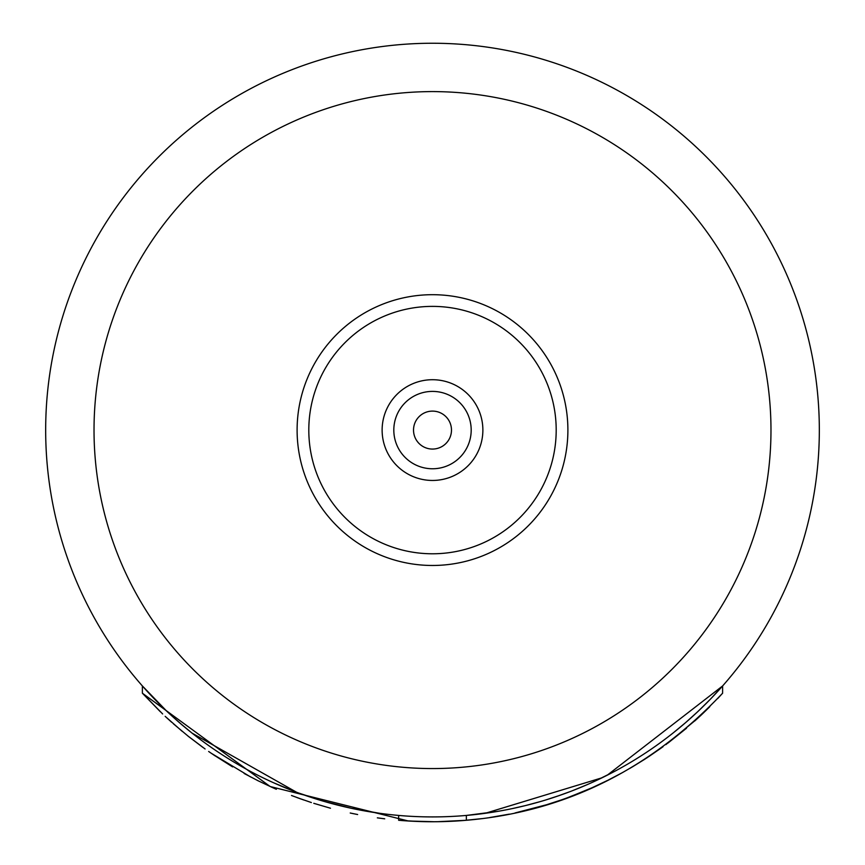 <?xml version="1.0" encoding="UTF-8"?>
<svg xmlns="http://www.w3.org/2000/svg" width="865" height="865" viewBox="0 0 865 865"><rect width="100%" height="100%" fill="white"/><g stroke="black" fill="none" stroke-linecap="round" stroke-linejoin="round"><path stroke-width="1.3" d="M665.099 739.175L663.844 740.116M677.955 729.065L675.803 730.817M693.925 715.204L690.984 717.885M706.586 703.05L701.342 708.219M607.252 775.191L722.621 685.945L714.209 695.179M533.413 803.52L529.207 804.634M560.379 795.162L545.664 799.995M586.211 785.063L574.479 789.918M707.029 702.618L706.045 703.602M720.902 687.891L720.231 688.627M710.273 699.298L718.512 690.54M191.76 732.871L187.413 729.368M182.126 724.957L170.091 714.306M160.987 705.613L157.052 701.677M152.283 696.758L142.379 685.945L142.379 693.2L162.652 713.96M335.793 804.634L333.479 804.028M306.015 795.649L304.48 795.119M284.325 787.41L280.022 785.593M295.657 791.897L273.448 782.706M185.921 728.135L182.991 725.692M165.031 709.549L163.831 708.392M162.761 707.354L160.252 704.899M602.008 777.797L485.265 813.295M484.735 813.37L466.343 815.436L466.343 820.279C564.867 811.889 650.285 769.526 722.621 693.2L722.535 693.298M722.599 693.233L722.621 685.945L710.543 699.028M709.808 699.785L698.293 711.138M697.893 711.527L685.88 722.383M685.404 722.794L673.316 732.817M672.916 733.131L670.656 734.915M660.784 742.375L657.238 744.938M647.939 751.371L643.452 754.334M627.849 763.968L627.298 764.282M613.988 771.699L594.936 781.16M566.121 793.108L565.148 793.465M514.264 808.17L513.518 808.332M513.205 808.397L510.555 808.959M379.519 813.273L381.681 813.565M375.032 812.624L355.256 809.121M346.789 807.304L339.804 805.639M339.437 805.553L326.289 802.05M320.191 800.255L309.324 796.773M308.881 796.633L302.837 794.535M442.123 816.798L441.496 816.809M375.194 812.646L370.685 811.943M370.577 811.921L364.598 810.905M322.904 801.066L308.74 796.579M587.238 784.62L571.603 791.043M570.813 791.345L556.119 796.633M555.676 796.773L549.718 798.73M541.663 801.195L540.776 801.455M540.268 801.596L525.563 805.553M525.196 805.639L511.95 808.667M497.526 811.413L466.343 815.436M379.151 813.219L351.796 808.397M351.482 808.332L323.834 801.336M323.759 801.314L298.879 793.108M296.565 792.243L192.084 733.131M191.684 732.817L179.596 722.794M179.12 722.383L167.107 711.527M166.707 711.138L142.379 685.945M451.476 430.078A18.976 18.976 0 0 0 432.5 411.102A18.976 18.976 0 0 0 413.524 430.078A18.976 18.976 0 0 0 432.5 449.065A18.976 18.976 0 0 0 451.476 430.078M471.187 430.078A38.687 38.687 0 0 0 432.5 391.402A38.687 38.687 0 0 0 393.813 430.078A38.687 38.687 0 0 0 432.5 468.765A38.687 38.687 0 0 0 471.187 430.078A38.687 38.687 0 0 1 432.5 468.765A38.687 38.687 0 0 1 393.813 430.078A38.687 38.687 0 0 1 432.5 391.402A38.687 38.687 0 0 1 471.187 430.078M297.106 430.078A135.394 135.394 0 0 0 432.5 565.472A135.394 135.394 0 0 0 567.894 430.078A135.394 135.394 0 0 0 432.5 294.695A135.394 135.394 0 0 0 297.106 430.078M45.672 430.078A386.828 386.828 0 0 0 432.5 816.917A386.828 386.828 0 0 0 819.328 430.078A386.828 386.828 0 0 0 432.5 43.25A386.828 386.828 0 0 0 45.672 430.078A386.828 386.828 0 0 0 432.5 816.917A386.828 386.828 0 0 0 819.328 430.078A386.828 386.828 0 0 0 432.5 43.25A386.828 386.828 0 0 0 45.672 430.078M648.285 756.94L661.368 747.922M708.997 707.484L709.841 706.64M593.498 787.128L607.392 780.533M668.05 743.003L686.529 728.2M643.971 759.751L663.012 746.733M592.741 787.474L608.203 780.133M567.44 797.768L572.771 795.768M554.011 797.335L549.783 798.709M562.985 794.243L559.017 795.638M665.509 738.861L664.352 739.737M691.178 717.701L688.097 720.448M702.045 707.538L696.476 712.846M619.773 774.078L623.308 772.131M632.088 767.082L645.182 758.973M694.811 720.934L701.266 714.987M590.384 788.523L608.603 779.927M559.374 800.633L569.235 797.108M589.249 789.021L591.076 788.21M606.938 780.76L622.865 772.38M629.904 768.369L647.366 757.545M700.423 715.777L704.391 712.003M173.389 723.8L188.473 736.439M408.41 821.004L270.15 786.523L142.379 693.2L160.349 711.744M165.669 716.793L182.137 731.282M188.029 736.083L205.092 748.971M211.157 753.21L250.58 776.932M257.575 780.522L273.318 787.939M291.505 795.497L303.756 799.984M313.79 803.326L330.473 808.224M213.482 754.788L232.62 766.909M244.146 773.483L258.7 781.073M271.329 787.053L276.357 789.28M297.906 797.898L311.368 802.547M235.821 763.179L233.637 761.881M209.579 746.225L208.216 745.262M165.172 716.339L171.659 722.253M188.754 736.666L202.983 747.457M208.649 751.48L215.126 755.891M398.657 815.436L398.657 820.279A391.672 391.672 0 0 0 466.343 820.279M296.89 797.519L301.528 799.206M350.228 813.014L353.45 813.695M377.746 817.901L380.384 818.268M401.955 820.561L421.644 821.599M432.5 821.75L443.356 821.599M463.262 820.539L481.61 818.658M489.72 817.544L509.226 814.16M517.011 812.527L537.792 807.326M545.577 805.066L562.553 799.53M569.408 797.043L593.239 787.247M665.899 744.614L696.476 719.421M704.932 711.473L709.116 707.375M717.766 698.466L722.621 693.2M351.493 813.284L357.634 814.527M377.335 817.847L384.72 818.82M430.067 821.739L433.592 821.75M408.464 821.015L434.652 821.739M437.16 821.718L466.3 820.29M497.862 816.257L503.138 815.327M515.053 812.949L547.058 804.623M566.294 798.19L587.238 789.886M482.875 430.078A50.375 50.375 0 0 0 432.5 379.713A50.375 50.375 0 0 0 382.125 430.078A50.375 50.375 0 0 0 432.5 480.453A50.375 50.375 0 0 0 482.875 430.078M556.195 430.078A123.695 123.695 0 0 1 432.5 553.784A123.695 123.695 0 0 1 308.805 430.078A123.695 123.695 0 0 1 432.5 306.383A123.695 123.695 0 0 1 556.195 430.078M94.025 430.078A338.475 338.475 0 0 0 432.5 768.563A338.475 338.475 0 0 0 770.975 430.078A338.475 338.475 0 0 0 432.5 91.603A338.475 338.475 0 0 0 94.025 430.078"/></g></svg>

